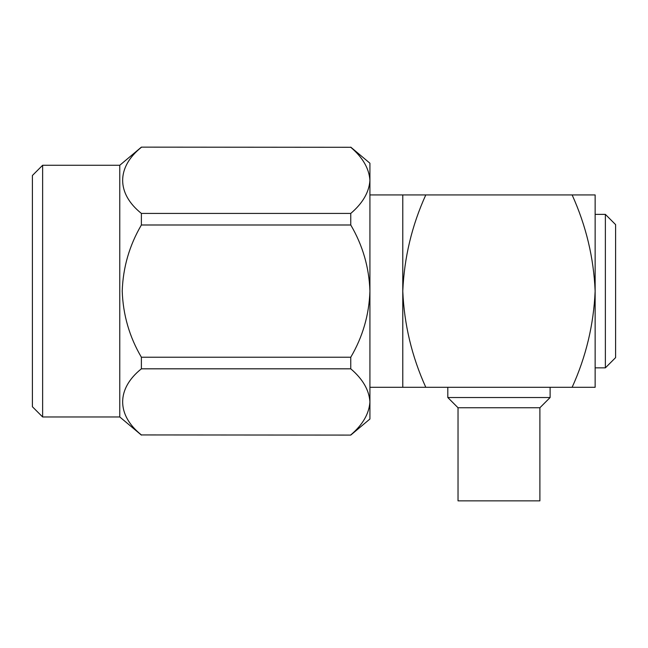 <?xml version="1.0" encoding="UTF-8"?>
<svg xmlns="http://www.w3.org/2000/svg" width="648" height="648" viewBox="0 0 648 648"><rect width="100%" height="100%" fill="white"/><g stroke="black" fill="none" stroke-linecap="round" stroke-linejoin="round"><path stroke-width="0.97" d="M458.031 407.754L458.031 500.864L539.889 500.864L539.889 407.754L458.031 407.754L447.8 397.524L550.12 397.524L550.12 387.293M605.37 214.375L615.6 224.613L615.6 357.623L605.37 367.853L605.37 214.375L595.139 214.375M369.927 387.293L425.785 387.293C411.853 356.505 404.19 324.446 402.781 291.114L402.781 194.935L572.135 194.935C586.067 225.723 593.73 257.783 595.139 291.114C593.681 324.689 586.019 356.748 572.135 387.293L595.139 387.293L595.139 194.935L572.135 194.935M42.63 416.964L32.4 406.733L32.4 175.495L42.63 165.264L42.63 416.964L119.775 416.964L119.775 165.264L141.386 147.137L350.762 147.29L141.386 147.137M141.386 434.938L350.762 435.091L141.386 434.938C116.316 414.906 116.51 388.679 141.386 368.817L350.762 368.817L350.762 357.234L141.386 357.234L141.386 368.817M350.762 357.234C362.734 336.83 369.125 314.79 369.927 291.114C369.125 267.438 362.734 245.398 350.762 224.994L350.762 213.419L141.386 213.419L141.386 224.994C129.398 245.438 123.015 267.478 122.221 291.114C123.047 314.863 129.438 336.903 141.386 357.234M402.781 387.293L402.781 291.114C404.239 257.54 411.901 225.48 425.785 194.935M425.785 387.293L572.135 387.293M350.762 213.419C362.734 203.213 369.125 192.189 369.927 180.355C369.125 168.512 362.734 157.496 350.762 147.29M141.386 147.29C116.51 167.16 116.316 193.388 141.386 213.419M350.762 434.938C362.734 424.732 369.125 413.716 369.927 401.873C369.125 390.039 362.734 379.015 350.762 368.817M141.386 224.994L350.762 224.994M350.762 147.137L369.927 163.223L369.927 419.013L350.762 435.091M539.889 407.754L550.12 397.524M369.927 194.935L402.781 194.935M119.775 416.964L141.386 435.091M42.63 165.264L119.775 165.264M605.37 367.853L595.139 367.853M447.8 397.524L447.8 387.293"/></g></svg>
